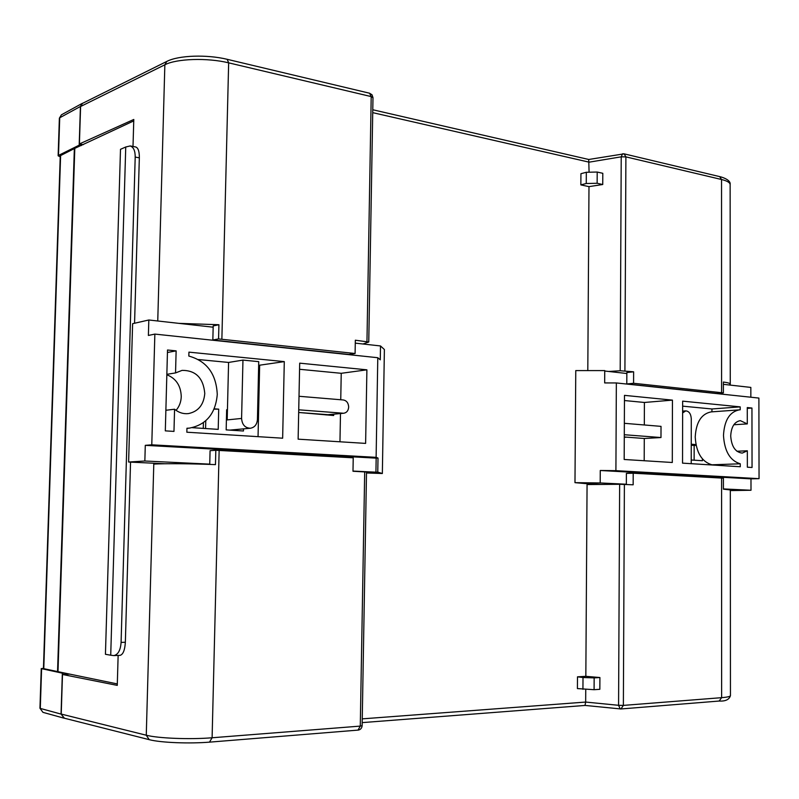 <?xml version="1.0" encoding="UTF-8"?>
<svg xmlns="http://www.w3.org/2000/svg" width="799" height="799" viewBox="0 0 799 799"><rect width="100%" height="100%" fill="white"/><g stroke="black" fill="none" stroke-linecap="round" stroke-linejoin="round"><path stroke-width="1.2" d="M43.446 668.174L41.598 668.683L62.352 673.167L64.589 673.058L117.303 683.924M57.548 671.719L74.357 148.574L60.265 155.735L43.436 668.603L64.589 673.058M62.352 673.167L61.054 714.086L64.449 718.231M69.803 674.136L68.554 674.196M74.357 148.574L133.743 120.909M74.786 148.654L57.997 671.699M110.721 655.21L113.867 655.589C118.102 654.641 120.509 650.236 121.088 642.396L135.201 157.073C135.231 150.831 133.563 147.126 130.187 145.947L125.743 146.996L110.721 655.21L105.438 654.291L120.499 149.323L125.743 146.996M121.088 642.396L125.353 642.256L130.547 462.122M134.562 323.245L139.336 157.832L135.201 157.073M125.353 642.256C124.864 650.076 123.126 654.441 120.13 655.35L113.867 655.589M130.187 145.947L135.86 147.016C138.247 148.005 139.406 151.61 139.336 157.832M79.191 145.168L80.429 106.467L59.725 117.783L58.487 155.425L79.191 145.168L81.348 145.568M58.487 155.425L58.137 155.795L60.235 156.844M83.036 103.111L82.147 103.431L80.429 106.467M691.225 460.004L702.411 460.723L702.411 458.916M695.949 444.574L691.245 444.224M631.45 437.522L639.719 438.152M299.945 412.574L333.682 415.52L333.712 414.202M227.445 409.807L226.646 409.747L226.167 429.882L243.445 431.001L243.495 428.873M626.236 437.133L624.279 437.393M214.072 409.138L218.706 409.158L214.212 408.828M218.706 409.158L218.207 429.363L192.269 427.685M585.747 689.417L585.667 702.061L618.576 705.307L619.644 484.294L633.158 484.793L633.207 473.208L723.405 478.172L723.405 489.158L730.316 489.947L730.446 695.52C730.526 696.458 727.589 697.177 721.627 697.667L721.587 478.062M577.487 676.833L577.407 688.578L594.086 689.697L599.839 689.307L599.909 677.532L585.837 676.324L577.487 676.833L583.01 677.532L582.93 689.327M619.644 484.294L587.065 484.564L585.837 676.324M588.983 186.636L580.853 184.889L586.256 183.5L597.143 183.281L602.736 184.509L588.983 186.636L587.804 370.586M580.853 184.889L580.933 173.703L586.326 172.274L597.203 172.045L602.806 173.303L602.736 184.509M588.723 159.49L589.083 172.214M153.408 463.21L153.788 464.089C164.974 463.42 193.927 463.67 215.46 464.628L215.82 450.266L353.228 457.817L352.988 471.26L366.511 472.019L362.137 725.652L360.279 726.101L364.694 471.829M362.916 343.989L368.758 342.032L355.335 340.204L355.096 353.498L348.863 354.446L212.844 340.014L218.566 338.926L218.916 324.734L178.866 323.355M157.753 320.988L164.854 64.789L80.599 106.507L79.401 143.95L133.793 119.46L133.004 146.477M61.223 714.076L146.267 735.22L149.223 739.664L64.01 718.121L61.223 714.076L62.492 674.476L117.263 685.382L118.142 655.43M633.627 371.805L626.845 372.534L626.796 383.949L633.577 383.28L633.627 371.805L620.194 370.746L608.738 371.475M633.577 383.28L723.385 392.898L723.385 382.022C728.059 382.671 730.356 383.4 730.256 384.209L729.277 384.998M218.566 338.926L355.096 353.498M62.492 674.476L68.594 674.196M83.266 144.669L79.401 143.95M80.599 106.507L82.437 103.411L166.781 61.433L164.854 64.789C176.549 58.607 207.51 57.618 228.654 62.841L221.872 339.255M209.738 464.399L210.077 450.676L215.82 450.266M212.844 340.014L213.193 325.912L218.916 324.734M626.796 383.949L716.603 393.478L723.385 392.898M633.207 473.208L626.386 473.417L626.336 484.464M205.573 428.544L205.762 420.793M203.266 428.394L203.415 422.701M227.405 411.115L226.616 411.056M236.374 430.541L236.394 429.512M694.131 460.194L694.151 445.462L691.245 445.253M694.151 445.462L696.109 445.363M585.018 705.397L585.667 702.061L362.257 718.86M597.143 183.281L597.203 172.045M586.256 183.5L586.326 172.274M372.304 136.789L372.524 124.225M583.01 677.532L594.156 677.892L594.086 689.697M594.156 677.892L599.909 677.532M362.506 704.468L362.736 690.965M284.294 361.617L188.934 352.139L188.834 356.064C206.781 361.058 216.259 373.862 217.268 394.476C215.55 413.682 206.242 424.898 189.343 428.124L186.946 428.254L186.846 432.209L282.646 438.202L284.294 361.617L258.656 365.343M227.385 412.104L226.586 412.204M166.851 374.322L175.54 372.923L182.082 370.376C195.795 370.317 203.355 378.017 204.774 393.468C203.755 404.863 198.262 411.585 188.294 413.612C183.321 414.102 178.746 412.644 174.572 409.228L165.872 410.277M176.05 410.366C179.316 406.561 181.053 401.967 181.253 396.614C180.884 385.757 176.08 378.466 166.841 374.751M298.676 412.484L327.96 414.691L343.91 413.213C346.786 412.644 348.374 410.586 348.674 407.031C348.414 402.996 346.656 400.649 343.38 399.969L299.006 396.274M164.944 463.76L128.609 462.032L132.614 323.695L148.824 319.99L213.163 327.2M258.047 436.663L259.655 365.443M241.588 418.436C242.097 424.698 245.033 427.974 250.377 428.244C254.631 427.455 256.978 424.559 257.428 419.555L258.736 361.647L242.956 360.099L241.588 418.436L227.196 419.904L228.584 362.446L198.522 359.55M340.744 399.75L341.233 373.303L299.565 369.288M339.965 441.787L340.484 413.542M355.285 343.131L380.504 345.957L384.389 349.513L382.351 473.507L366.501 472.978M380.504 345.957L380.274 359.82L377.787 357.722L154.856 334.092L151.78 444.813L145.288 445.343L144.849 461.003L209.747 464.139M154.856 334.092L148.384 335.45L148.824 319.99M128.609 462.032L144.849 461.003M377.767 472.109L375.929 472.179L376.159 458.147L378.007 458.047L377.767 472.109L382.351 473.507M352.988 471.07L375.929 472.179M242.956 360.099L228.584 362.446M175.54 372.923L176.13 350.871L167.51 350.012L165.313 430.861L173.972 431.41L174.572 409.228M176.13 350.871L167.44 352.489M366.891 369.827L299.695 363.155L298.127 439.17L365.622 443.395L366.891 369.827L341.233 373.303M343.141 413.223L298.726 409.807M377.787 357.722L376.119 457.338L378.007 458.047M151.78 444.813L376.119 457.338M376.159 458.147L145.288 445.343M711.919 464.978L711.919 464.798C701.742 461.772 696.169 452.494 695.22 436.983C696.109 422.172 701.412 413.812 711.15 411.894L740.204 409.807L740.204 406.871L711.939 408.978L711.939 411.835M711.919 464.798L740.264 463.79C730.056 460.703 724.453 451.235 723.485 435.405C724.353 420.304 729.657 411.775 739.415 409.837M736.918 451.245L747.335 450.786L742.231 453.103C735.35 452.234 731.504 446.531 730.705 435.994C731.225 426.906 734.421 421.782 740.313 420.634L747.295 423.909L733.832 424.748M626.336 484.224L600.199 482.956L600.269 470.491L615.909 470.661L616.349 382.951L758.89 398.072L759.05 478.661L750.98 478.861L751 490.256L730.316 490.586M601.357 484.444L587.974 483.615M711.939 408.978L682.636 406.152M644.194 460.733L644.274 438.491L624.289 436.983M644.324 424.978L644.403 402.466L624.448 400.539M587.974 483.804L574.98 482.656L575.769 370.586L604.743 370.586L604.673 382.931L616.349 382.951M751 490.256L723.405 488.918M600.199 482.956L574.98 482.656M750.85 397.213L750.84 387.415L723.385 384.329M626.835 373.503L604.743 371.026M740.264 463.79L740.274 466.746L682.536 463.14L682.646 401.148L740.204 406.871M682.626 412.943L685.762 410.876C689.058 411.205 690.895 413.802 691.275 418.656L691.215 463.68M747.275 408.379L751.949 408.039L747.275 407.57L747.295 423.909M751.949 408.039L752.049 467.485L747.355 467.195L747.335 450.786M624.349 423.31L661.023 426.366L660.983 437.542L644.274 438.491M672.438 400.129L624.478 395.365L624.179 459.485L672.299 462.491L672.438 400.129L644.403 402.466M660.983 437.542L624.299 434.726M750.98 478.861L600.269 470.491M615.909 470.661L759.05 478.661M41.598 668.683L40.29 708.423L61.054 714.086M60.614 155.366L43.775 668.753M58.137 155.795L59.376 118.182L61.423 114.816L82.147 103.431M42.956 712.348L39.95 708.234L42.956 712.348L63.76 718.111M620.194 370.746L621.222 156.824L589.143 162.167L372.724 112.649M219.146 450.446L212.105 737.767C190.062 739.604 158.082 738.346 146.267 735.22L153.788 464.089M721.577 392.689L721.537 179.505L625.897 156.874L624.918 370.816M624.389 484.364L623.37 705.397L721.627 697.667L719.17 701.043L620.933 708.963L623.37 705.397L618.576 705.307L620.234 708.953L620.933 708.963L585.108 705.437L362.187 722.616M366.961 341.523L371.205 96.589L228.654 62.841L227.176 59.306L369.577 93.223L371.205 96.589L372.983 97.698L372.054 94.831L369.577 93.223M209.528 742.071L212.105 737.767L360.279 726.101L357.962 730.166C360.479 729.757 361.867 728.259 362.137 725.672M730.256 384.069L730.136 184.769C730.216 182.691 727.35 180.934 721.537 179.505L719.679 176.609C723.245 177.378 730.985 180.314 730.136 184.439M718.71 701.033L719.17 701.043C725.442 701.402 729.207 699.614 730.446 695.669M357.553 730.146L209.917 742.111C189.553 743.809 160.789 742.72 149.223 739.664M621.222 156.824L625.897 156.874L624.069 153.837L622.581 153.798L621.222 156.824M719.679 176.609L624.069 153.837L588.743 159.48L372.773 109.753M61.423 114.816L59.376 118.182M41.258 668.533L39.95 708.234M166.781 61.433C178.816 55.181 207.101 54.432 227.176 59.306M368.758 342.012L372.983 97.698M186.946 428.364L189.343 428.124M250.377 428.244L229.792 430.112M343.91 413.213L326.052 414.941M685.762 410.876L682.636 411.105"/></g></svg>

